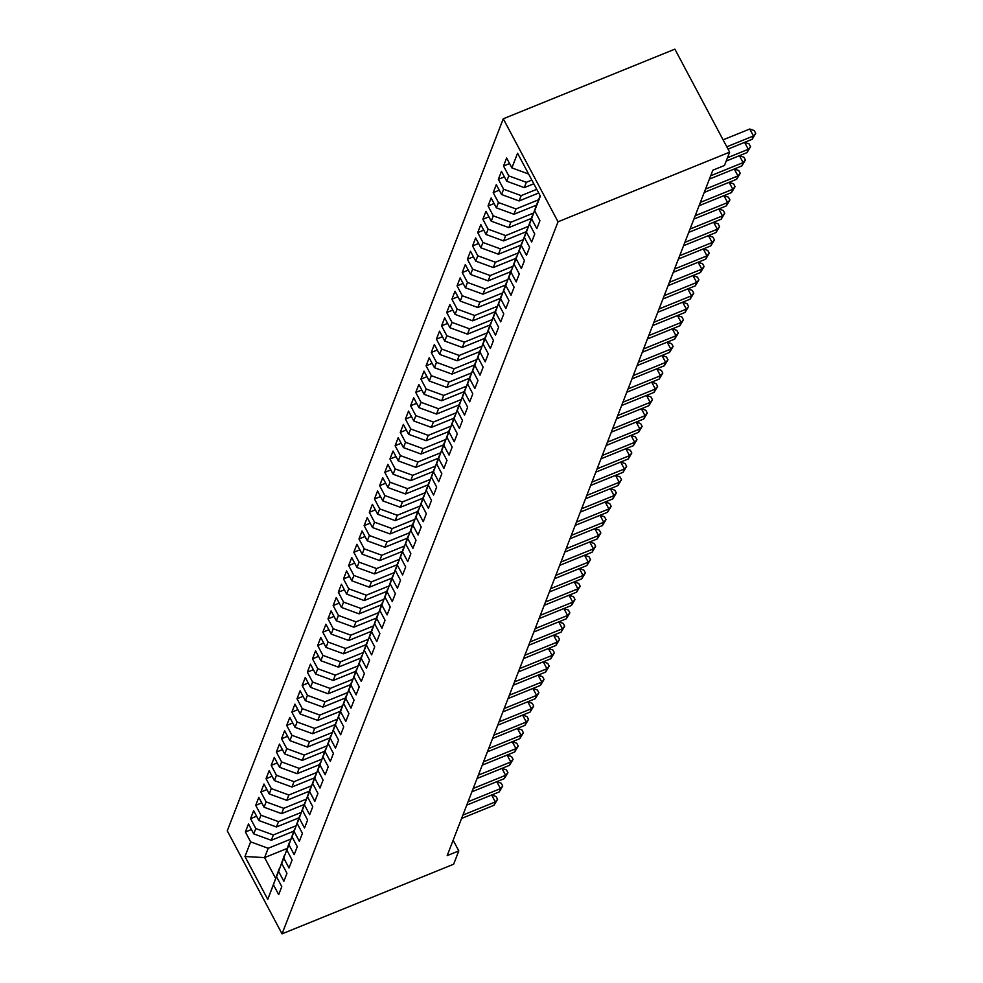 <?xml version="1.0" encoding="UTF-8"?>
<svg xmlns="http://www.w3.org/2000/svg" width="983" height="983" viewBox="0 0 983 983"><rect width="100%" height="100%" fill="white"/><g stroke="black" fill="none" stroke-linecap="round" stroke-linejoin="round"><path stroke-width="1.47" d="M503.271 118.783L227.27 830.844L282.047 933.85L558.049 221.789L503.271 118.783L674.879 49.15L729.644 152.156L558.049 221.789M287.085 848.476L264.587 857.606L244.964 856.512L267.757 899.384L273.434 884.737L278.693 894.616L281.789 886.629L276.53 876.75L278.607 871.417L283.854 881.296L286.95 873.309L281.703 863.43L283.768 858.098L289.014 867.977L292.111 859.99L286.864 850.111L288.928 844.778L294.187 854.657L297.284 846.67L292.025 836.791L294.089 831.458L299.348 841.337L302.445 833.351L297.185 823.471L299.25 818.139L304.509 828.018L307.605 820.031L302.346 810.152L304.411 804.819L309.67 814.698L312.766 806.711L307.507 796.832L309.584 791.499L314.83 801.378L317.927 793.392L312.68 783.512L314.744 778.18L319.991 788.059L323.088 780.072L317.841 770.193L319.905 764.86L325.164 774.739L328.261 766.752L323.002 756.873L325.066 751.54L330.325 761.42L333.421 753.433L328.162 743.553L330.227 738.221L335.486 748.112L338.582 740.113L333.323 730.234L335.387 724.901L340.646 734.793L343.743 726.793L338.484 716.914L340.56 711.581L345.807 721.473L348.904 713.474L343.657 703.595L345.721 698.262L350.968 708.153L354.064 700.154L348.818 690.275L350.882 684.942L356.129 694.834L359.237 686.834L353.978 676.955L356.043 671.622L361.302 681.514L364.398 673.515L359.139 663.636L361.203 658.303L366.462 668.194L369.559 660.195L364.3 650.316L366.364 644.983L371.623 654.875L374.72 646.875L369.461 636.996L371.537 631.664L376.784 641.555L379.88 633.556L374.634 623.677L376.698 618.344L381.945 628.235L385.041 620.236L379.794 610.357L381.859 605.024L387.105 614.916L390.214 606.916L384.955 597.037L387.019 591.705L392.278 601.596L395.375 593.597L390.116 583.718L392.18 578.385L397.439 588.276L400.536 580.277L395.277 570.398L397.341 565.065L402.6 574.957L405.696 566.958L400.437 557.078L402.502 551.746L407.761 561.637L410.857 553.638L405.61 543.759L407.675 538.426L412.921 548.317L416.018 540.318L410.771 530.439L412.835 525.106L418.082 534.998L421.191 526.999L415.932 517.119L417.996 511.787L423.255 521.678L426.352 513.679L421.093 503.8L423.157 498.467L428.416 508.358L431.512 500.359L426.253 490.48L428.318 485.147L433.577 495.039L436.673 487.04L431.414 477.16L433.478 471.828L438.737 481.719L441.834 473.72L436.587 463.841L438.651 458.52L443.898 468.399L446.995 460.4L441.748 450.521L443.812 445.201L449.059 455.08L452.168 447.081L446.909 437.202L448.973 431.881L454.232 441.76L457.328 433.761L452.069 423.882L454.134 418.561L459.393 428.441L462.489 420.441L457.23 410.562L459.294 405.242L464.554 415.121L467.65 407.122L462.391 397.243L464.455 391.922L469.714 401.801L472.811 393.802L467.564 383.923L469.628 378.602L474.875 388.482L477.971 380.482L472.725 370.603L474.789 365.283L480.036 375.162L483.144 367.175L477.885 357.284L479.95 351.963L485.209 361.842L488.305 353.855L483.046 343.964L485.111 338.644L490.37 348.523L493.466 340.536L488.207 330.644L490.271 325.324L495.53 335.203L498.627 327.216L493.368 317.325L495.432 312.004L500.691 321.883L503.788 313.896L498.541 304.005L500.605 298.685L505.852 308.564L508.948 300.577L503.701 290.685L505.766 285.365L511.013 295.244L514.121 287.257L508.862 277.366L510.927 272.045L516.186 281.924L519.282 273.938L514.023 264.046L516.087 258.726L521.346 268.605L524.443 260.618L519.184 250.726L521.248 245.406L526.507 255.285L529.604 247.298L524.344 237.407L526.409 232.086L531.668 241.965L534.764 233.979L529.518 224.087L531.582 218.767L536.829 228.646L539.925 220.659L534.678 210.767L540.355 196.121L517.562 153.25L511.885 167.896L506.626 158.017L503.529 166.004L508.776 175.896L506.712 181.216L501.465 171.337L498.369 179.324L503.615 189.215L501.551 194.536L496.304 184.657L493.196 192.643L498.455 202.535L496.39 207.855L491.131 197.976L488.035 205.963L493.294 215.855L491.23 221.175L485.971 211.296L482.874 219.283L488.133 229.174L486.069 234.495L480.81 224.616L477.713 232.602L482.972 242.494L480.908 247.814L475.649 237.935L472.553 245.922L477.799 255.813L475.735 261.134L470.488 251.255L467.392 259.242L472.639 269.133L470.574 274.454L465.328 264.574L462.219 272.561L467.478 282.453L465.414 287.773L460.155 277.894L457.058 285.881L462.317 295.772L460.253 301.093L454.994 291.214L451.897 299.201L457.156 309.092L455.092 314.413L449.833 304.533L446.737 312.52L451.996 322.412L449.931 327.732L444.672 317.853L441.576 325.84L446.823 335.731L444.758 341.052L439.512 331.173L436.415 339.16L441.662 349.051L439.598 354.371L434.351 344.492L431.254 352.479L436.501 362.371L434.437 367.691L429.178 357.812L426.081 365.799L431.34 375.69L429.276 381.011L424.017 371.132L420.921 379.119L426.18 389.01L424.115 394.33L418.856 384.451L415.76 392.438L421.019 402.33L418.955 407.65L413.696 397.771L410.599 405.758L415.846 415.649L413.782 420.97L408.535 411.091L405.438 419.077L410.685 428.957L408.621 434.289L403.374 424.41L400.278 432.397L405.524 442.276L403.46 447.609L398.201 437.73L395.105 445.717L400.364 455.596L398.299 460.929L393.04 451.05L389.944 459.036L395.203 468.916L393.139 474.248L387.88 464.369L384.783 472.356L390.042 482.235L387.978 487.568L382.719 477.689L379.622 485.676L384.881 495.555L382.805 500.888L377.558 491.009L374.462 498.995L379.708 508.875L377.644 514.207L372.397 504.328L369.301 512.315L374.548 522.194L372.483 527.527L367.224 517.648L364.128 525.635L369.387 535.514L367.323 540.847L362.063 530.967L358.967 538.954L364.226 548.833L362.162 554.166L356.903 544.287L353.806 552.274L359.065 562.153L357.001 567.486L351.742 557.607L348.646 565.594L353.905 575.473L351.828 580.806L346.581 570.926L343.485 578.913L348.732 588.792L346.667 594.125L341.42 584.246L338.324 592.233L343.571 602.112L341.506 607.445L336.247 597.566L333.151 605.553L338.41 615.432L336.346 620.764L331.087 610.885L327.99 618.872L333.249 628.751L331.185 634.084L325.926 624.205L322.829 632.192L328.089 642.071L326.024 647.404L320.765 637.525L317.669 645.512L322.928 655.391L320.851 660.723L315.604 650.844L312.508 658.831L317.755 668.71L315.69 674.043L310.444 664.164L307.347 672.151L312.594 682.03L310.53 687.363L305.283 677.484L302.174 685.47L307.433 695.35L305.369 700.682L300.11 690.803L297.013 698.79L302.272 708.669L300.208 714.002L294.949 704.123L291.853 712.11L297.112 721.989L295.047 727.322L289.788 717.43L286.692 725.429L291.951 735.309L289.887 740.641L284.628 730.75L281.531 738.749L286.778 748.628L284.714 753.961L279.467 744.07L276.37 752.069L281.617 761.948L279.553 767.281L274.306 757.389L271.197 765.388L276.456 775.268L274.392 780.6L269.133 770.709L266.037 778.708L271.296 788.587L269.231 793.92L263.972 784.029L260.876 792.028L266.135 801.907L264.071 807.24L258.812 797.348L255.715 805.347L260.974 815.226L258.91 820.559L253.651 810.668L250.554 818.667L255.801 828.546L253.737 833.879L248.49 823.987L245.394 831.987L251.427 829.529M244.964 856.512L250.64 841.866L245.394 831.987M729.644 152.156L724.483 165.476L712.847 170.194L447.179 855.615L458.803 850.897L453.138 840.232M293.77 831.163L271.296 840.293L273.36 834.96L295.994 825.781M253.737 833.879L271.296 840.293M255.801 828.546L273.36 834.96M267.757 899.384L279.405 868.775M273.434 884.737L279.147 868.886M298.93 817.844L276.456 826.973L278.521 821.641L301.154 812.462M258.91 820.559L276.456 826.973M260.974 815.226L278.521 821.641M276.53 876.75L284.566 855.456M278.607 871.417L284.32 855.566M304.091 804.524L281.617 813.654L283.682 808.321L306.315 799.142M264.071 807.24L281.617 813.654M266.135 801.907L283.682 808.321M281.703 863.43L289.727 842.136M283.768 858.098L289.481 842.247M309.252 791.204L286.79 800.334L288.855 795.001L311.476 785.822M269.231 793.92L286.79 800.334M271.296 788.587L288.855 795.001M286.864 850.111L294.9 828.816M288.928 844.778L294.642 828.927M314.425 777.897L291.951 787.014L294.015 781.682L316.637 772.503M274.392 780.6L291.951 787.014M276.456 775.268L294.015 781.682M292.025 836.791L300.061 815.497M294.089 831.458L299.803 815.607M319.586 764.577L297.112 773.695L299.176 768.362L321.81 759.183M279.553 767.281L297.112 773.695M281.617 761.948L299.176 768.362M297.185 823.471L305.221 802.177M299.25 818.139L304.963 802.288M324.746 751.258L302.272 760.375L304.337 755.042L326.97 745.864M284.714 753.961L302.272 760.375M286.778 748.628L304.337 755.042M302.346 810.152L310.382 788.857M304.411 804.819L310.124 788.968M329.907 737.938L307.433 747.055L309.498 741.723L332.131 732.544M289.887 740.641L307.433 747.055M291.951 735.309L309.498 741.723M307.507 796.832L315.543 775.538M309.584 791.499L315.297 775.648M335.068 724.618L312.594 733.736L314.658 728.403L337.292 719.224M295.047 727.322L312.594 733.736M297.112 721.989L314.658 728.403M312.68 783.512L320.704 762.218M314.744 778.18L320.458 762.329M340.229 711.299L317.767 720.416L319.831 715.083L342.453 705.905M300.208 714.002L317.767 720.416M302.272 708.669L319.831 715.083M317.841 770.193L325.877 748.899M319.905 764.86L325.619 749.009M345.402 697.979L322.928 707.096L324.992 701.764L347.613 692.585M305.369 700.682L322.928 707.096M307.433 695.35L324.992 701.764M323.002 756.873L331.038 735.579M325.066 751.54L330.779 735.689M350.562 684.66L328.089 693.777L330.153 688.444L352.786 679.265M310.53 687.363L328.089 693.777M312.594 682.03L330.153 688.444M328.162 743.553L336.198 722.259M330.227 738.221L335.94 722.37M355.723 671.34L333.249 680.457L335.314 675.124L357.947 665.946M315.69 674.043L333.249 680.457M317.755 668.71L335.314 675.124M333.323 730.234L341.359 708.94M335.387 724.901L341.101 709.05M360.884 658.02L338.41 667.138L340.474 661.805L363.108 652.626M320.851 660.723L338.41 667.138M322.928 655.391L340.474 661.805M338.484 716.914L346.52 695.62M340.56 711.581L346.262 695.731M366.045 644.701L343.571 653.818L345.635 648.485L368.269 639.306M326.024 647.404L343.571 653.818M328.089 642.071L345.635 648.485M343.657 703.595L351.681 682.3M345.721 698.262L351.435 682.411M371.205 631.381L348.732 640.498L350.808 635.165L373.429 625.987M331.185 634.084L348.732 640.498M333.249 628.751L350.808 635.165M348.818 690.275L356.854 668.981M350.882 684.942L356.596 669.091M376.378 618.061L353.905 627.179L355.969 621.846L378.59 612.667M336.346 620.764L353.905 627.179M338.41 615.432L355.969 621.846M353.978 676.955L362.014 655.661M356.043 671.622L361.756 655.772M381.539 604.742L359.065 613.859L361.13 608.526L383.763 599.347M341.506 607.445L359.065 613.859M343.571 602.112L361.13 608.526M359.139 663.636L367.175 642.341M361.203 658.303L366.917 642.452M386.7 591.422L364.226 600.539L366.29 595.207L388.924 586.028M346.667 594.125L364.226 600.539M348.732 588.792L366.29 595.207M364.3 650.316L372.336 629.022M366.364 644.983L372.078 629.132M391.861 578.102L369.387 587.22L371.451 581.887L394.085 572.708M351.828 580.806L369.387 587.22M353.905 575.473L371.451 581.887M369.461 636.996L377.497 615.702M371.537 631.664L377.239 615.813M397.021 564.783L374.548 573.9L376.612 568.567L399.245 559.388M357.001 567.486L374.548 573.9M359.065 562.153L376.612 568.567M374.634 623.677L382.657 602.382M376.698 618.344L382.412 602.493M402.182 551.463L379.708 560.58L381.785 555.248L404.406 546.069M362.162 554.166L379.708 560.58M364.226 548.833L381.785 555.248M379.794 610.357L387.83 589.063M381.859 605.024L387.572 589.173M407.355 538.143L384.881 547.261L386.946 541.928L409.567 532.749M367.323 540.847L384.881 547.261M369.387 535.514L386.946 541.928M384.955 597.037L392.991 575.743M387.019 591.705L392.733 575.854M412.516 524.824L390.042 533.941L392.106 528.608L414.74 519.429M372.483 527.527L390.042 533.941M374.548 522.194L392.106 528.608M390.116 583.718L398.152 562.423M392.18 578.385L397.894 562.534M417.677 511.504L395.203 520.621L397.267 515.289L419.901 506.11M377.644 514.207L395.203 520.621M379.708 508.875L397.267 515.289M395.277 570.398L403.313 549.104M397.341 565.065L403.055 549.214M422.837 498.184L400.364 507.302L402.428 501.969L425.061 492.79M382.805 500.888L400.364 507.302M384.881 495.555L402.428 501.969M400.437 557.078L408.473 535.796M402.502 551.746L408.215 535.895M427.998 484.865L405.524 493.982L407.589 488.649L430.222 479.471M387.978 487.568L405.524 493.982M390.042 482.235L407.589 488.649M405.61 543.759L413.634 522.477M407.675 538.426L413.388 522.575M433.159 471.545L410.685 480.662L412.762 475.33L435.383 466.151M393.139 474.248L410.685 480.662M395.203 468.916L412.762 475.33M410.771 530.439L418.807 509.157M412.835 525.106L418.549 509.255M438.332 458.225L415.858 467.343L417.922 462.01L440.544 452.831M398.299 460.929L415.858 467.343M400.364 455.596L417.922 462.01M415.932 517.119L423.968 495.837M417.996 511.787L423.71 495.936M443.493 444.906L421.019 454.023L423.083 448.69L445.717 439.512M403.46 447.609L421.019 454.023M405.524 442.276L423.083 448.69M421.093 503.8L429.129 482.518M423.157 498.467L428.871 482.616M448.653 431.586L426.18 440.703L428.244 435.371L450.878 426.192M408.621 434.289L426.18 440.703M410.685 428.957L428.244 435.371M426.253 490.48L434.289 469.198M428.318 485.147L434.031 469.296M453.814 418.266L431.34 427.384L433.405 422.063L456.038 412.872M413.782 420.97L431.34 427.384M415.846 415.649L433.405 422.063M431.414 477.16L439.45 455.879M433.478 471.828L439.192 455.977M458.975 404.947L436.501 414.064L438.565 408.744L461.199 399.553M418.955 407.65L436.501 414.064M421.019 402.33L438.565 408.744M436.587 463.841L444.611 442.559M438.651 458.52L444.365 442.657M464.136 391.627L441.662 400.745L443.738 395.424L466.36 386.233M424.115 394.33L441.662 400.745M426.18 389.01L443.738 395.424M441.748 450.521L449.784 429.239M443.812 445.201L449.526 429.338M469.309 378.308L446.835 387.425L448.899 382.104L471.521 372.913M429.276 381.011L446.835 387.425M431.34 375.69L448.899 382.104M446.909 437.202L454.945 415.92M448.973 431.881L454.687 416.018M474.47 364.988L451.996 374.105L454.06 368.785L476.694 359.594M434.437 367.691L451.996 374.105M436.501 362.371L454.06 368.785M452.069 423.882L460.105 402.6M454.134 418.561L459.847 402.698M479.63 351.668L457.156 360.786L459.221 355.465L481.854 346.274M439.598 354.371L457.156 360.786M441.662 349.051L459.221 355.465M457.23 410.562L465.266 389.28M459.294 405.242L465.008 389.379M484.791 338.349L462.317 347.466L464.381 342.145L487.015 332.954M444.758 341.052L462.317 347.466M446.823 335.731L464.381 342.145M462.391 397.243L470.427 375.961M464.455 391.922L470.169 376.059M489.952 325.029L467.478 334.146L469.542 328.826L492.176 319.635M449.931 327.732L467.478 334.146M451.996 322.412L469.542 328.826M467.564 383.923L475.588 362.641M469.628 378.602L475.342 362.739M495.113 311.709L472.639 320.827L474.703 315.506L497.337 306.315M455.092 314.413L472.639 320.827M457.156 309.092L474.703 315.506M472.725 370.603L480.761 349.321M474.789 365.283L480.503 349.42M500.286 298.39L477.812 307.507L479.876 302.186L502.497 292.995M460.253 301.093L477.812 307.507M462.317 295.772L479.876 302.186M477.885 357.284L485.921 336.002M479.95 351.963L485.663 336.1M505.446 285.07L482.972 294.187L485.037 288.867L507.67 279.676M465.414 287.773L482.972 294.187M467.478 282.453L485.037 288.867M483.046 343.964L491.082 322.682M485.111 338.644L490.824 322.78M510.607 271.75L488.133 280.868L490.198 275.547L512.831 266.356M470.574 274.454L488.133 280.868M472.639 269.133L490.198 275.547M488.207 330.644L496.243 309.362M490.271 325.324L495.985 309.461M515.768 258.431L493.294 267.548L495.358 262.228L517.992 253.036M475.735 261.134L493.294 267.548M477.799 255.813L495.358 262.228M493.368 317.325L501.404 296.043M495.432 312.004L501.146 296.141M520.929 245.111L498.455 254.228L500.519 248.908L523.153 239.717M480.908 247.814L498.455 254.228M482.972 242.494L500.519 248.908M498.541 304.005L506.564 282.723M500.605 298.685L506.319 282.821M526.089 231.791L503.615 240.909L505.68 235.588L528.313 226.397M486.069 234.495L503.615 240.909M488.133 229.174L505.68 235.588M503.701 290.685L511.738 269.403M505.766 285.365L511.479 269.502M531.262 218.472L508.789 227.589L510.853 222.269L533.474 213.078M491.23 221.175L508.789 227.589M493.294 215.855L510.853 222.269M508.862 277.366L516.898 256.084M510.927 272.045L516.64 256.182M536.423 205.152L513.949 214.269L516.014 208.949L538.647 199.758M496.39 207.855L513.949 214.269M498.455 202.535L516.014 208.949M514.023 264.046L522.059 242.764M516.087 258.726L521.801 242.862M538.696 193L519.11 200.95L521.174 195.629L536.73 189.314M501.551 194.536L519.11 200.95M503.615 189.215L521.174 195.629M519.184 250.726L527.22 229.444M521.248 245.406L526.962 229.543M533.794 183.772L524.271 187.63L526.335 182.31L531.828 180.086M506.712 181.216L524.271 187.63M508.776 175.896L526.335 182.31M524.344 237.407L532.381 216.125M526.409 232.086L532.122 216.223M511.885 167.896L528.596 174.003M529.518 224.087L537.541 202.805M531.582 218.767L537.296 202.903M282.047 933.85L453.642 864.217L458.803 850.897M290.833 839.101L268.199 848.28L264.587 857.606L275.535 878.2M250.64 841.866L268.199 848.28M534.678 210.767L540.109 195.666M503.529 166.004L509.575 163.559M498.369 179.324L504.402 176.879M493.196 192.643L499.241 190.198M488.035 205.963L494.08 203.518M482.874 219.283L488.92 216.838M477.713 232.602L483.759 230.157M472.553 245.922L478.598 243.477M467.392 259.242L473.425 256.796M462.219 272.561L468.264 270.116M457.058 285.881L463.104 283.436M451.897 299.201L457.943 296.755M446.737 312.52L452.782 310.075M441.576 325.84L447.621 323.395M436.415 339.16L442.448 336.714M431.254 352.479L437.288 350.034M426.081 365.799L432.127 363.354M420.921 379.119L426.966 376.673M415.76 392.438L421.805 389.993M410.599 405.758L416.645 403.313M405.438 419.077L411.472 416.632M400.278 432.397L406.311 429.952M395.105 445.717L401.15 443.272M389.944 459.036L395.989 456.591M384.783 472.356L390.829 469.911M379.622 485.676L385.668 483.231M374.462 498.995L380.507 496.55M369.301 512.315L375.334 509.87M364.128 525.635L370.173 523.189M358.967 538.954L365.012 536.509M353.806 552.274L359.852 549.816M348.646 565.594L354.691 563.136M343.485 578.913L349.53 576.456M338.324 592.233L344.357 589.775M333.151 605.553L339.196 603.095M327.99 618.872L334.036 616.415M322.829 632.192L328.875 629.734M317.669 645.512L323.714 643.054M312.508 658.831L318.553 656.374M307.347 672.151L313.38 669.693M302.174 685.47L308.22 683.013M297.013 698.79L303.059 696.333M291.853 712.11L297.898 709.652M286.692 725.429L292.737 722.972M281.531 738.749L287.577 736.292M276.37 752.069L282.404 749.611M271.197 765.388L277.243 762.931M266.037 778.708L272.082 776.251M260.876 792.028L266.921 789.57M255.715 805.347L261.761 802.89M250.554 818.667L256.6 816.209M726.793 146.786L753.445 135.973L752.155 139.303L728.022 149.097M723.095 139.832L749.746 129.019L753.445 135.973L755.73 133.344L752.155 139.303M749.746 129.019L754.244 130.567L755.73 133.344M727.481 157.735L748.284 149.293L746.994 152.623L726.191 161.065M750.557 146.664L748.284 149.293L744.598 142.363L749.083 143.887L750.557 146.664L746.994 152.623M710.684 175.773L743.111 162.613L741.821 165.943L709.394 179.103M745.397 159.983L743.111 162.613L739.437 155.683L743.922 157.206L745.397 159.983L741.821 165.943M705.524 189.092L737.95 175.932L736.66 179.262L704.233 192.422M740.236 173.303L737.95 175.932L734.276 169.002L738.761 170.526L740.236 173.303L736.66 179.262M700.363 202.412L732.79 189.252L731.499 192.582L699.073 205.742M729.153 182.31L733.588 183.846L735.075 186.623L732.79 189.252L729.103 182.322M735.075 186.623L731.499 192.582M695.202 215.732L727.629 202.572L726.339 205.902L693.912 219.062M723.98 195.629L728.428 197.165L729.914 199.942L727.629 202.572L723.943 195.642M729.914 199.942L726.339 205.902M690.029 229.051L722.468 215.891L721.178 219.221L688.739 232.381M718.819 208.949L723.267 210.485L724.754 213.262L722.468 215.891L718.782 208.961M724.754 213.262L721.178 219.221M684.868 242.371L717.307 229.211L716.017 232.541L683.578 245.701M713.658 222.269L718.106 223.805L719.581 226.582L717.307 229.211L713.621 222.281M719.581 226.582L716.017 232.541M679.708 255.691L712.134 242.531L710.844 245.861L678.417 259.021M708.497 235.588L712.945 237.124L714.42 239.901L712.134 242.531L708.46 235.601M714.42 239.901L710.844 245.861M674.547 269.01L706.974 255.85L705.683 259.18L673.257 272.34M703.337 248.908L707.785 250.444L709.259 253.221L706.974 255.85L703.3 248.92M709.259 253.221L705.683 259.18M669.386 282.33L701.813 269.17L700.523 272.5L668.096 285.66M698.176 262.228L702.612 263.763L704.098 266.54L701.813 269.17L698.127 262.24M704.098 266.54L700.523 272.5M664.225 295.65L696.652 282.49L695.362 285.82L662.935 298.979M693.003 275.547L697.451 277.083L698.938 279.86L696.652 282.49L692.966 275.559M698.938 279.86L695.362 285.82M659.065 308.969L691.491 295.809L690.201 299.139L657.762 312.299M687.842 288.867L692.29 290.403L693.777 293.18L691.491 295.809L687.805 288.879M693.777 293.18L690.201 299.139M653.892 322.289L686.331 309.129L685.04 312.459L652.601 325.619M682.681 302.186L687.129 303.722L688.604 306.499L686.331 309.129L682.644 302.199M688.604 306.499L685.04 312.459M648.731 335.608L681.158 322.449L679.867 325.778L647.441 338.938M677.52 315.506L681.969 317.042L683.443 319.819L681.158 322.449L677.484 315.518M683.443 319.819L679.867 325.778M643.57 348.928L675.997 335.768L674.707 339.098L642.28 352.258M672.36 328.826L676.808 330.362L678.282 333.139L675.997 335.768L672.323 328.838M678.282 333.139L674.707 339.098M638.409 362.248L670.836 349.088L669.546 352.418L637.119 365.578M667.199 342.145L671.635 343.681L673.122 346.458L670.836 349.088L667.15 342.158M673.122 346.458L669.546 352.418M633.249 375.567L665.675 362.408L664.385 365.737L631.958 378.897M662.026 355.465L666.474 357.001L667.961 359.778L665.675 362.408L661.989 355.477M667.961 359.778L664.385 365.737M628.088 388.887L660.515 375.727L659.224 379.057L626.785 392.217M656.865 368.785L661.313 370.321L662.8 373.098L660.515 375.727L656.828 368.797M662.8 373.098L659.224 379.057M622.915 402.207L655.354 389.047L654.064 392.377L621.625 405.537M651.704 382.104L656.153 383.64L657.627 386.417L655.354 389.047L651.668 382.117M657.627 386.417L654.064 392.377M617.754 415.526L650.181 402.366L648.891 405.696L616.464 418.856M646.544 395.424L650.992 396.96L652.466 399.737L650.181 402.366L646.507 395.436M652.466 399.737L648.891 405.696M612.593 428.846L645.02 415.686L643.73 419.016L611.303 432.176M641.383 408.744L645.831 410.28L647.305 413.057L645.02 415.686L641.346 408.756M647.305 413.057L643.73 419.016M607.433 442.166L639.859 429.006L638.569 432.336L606.142 445.496M636.222 422.063L640.67 423.599L642.145 426.376L639.859 429.006L636.173 422.076M642.145 426.376L638.569 432.336M602.272 455.485L634.699 442.325L633.408 445.655L600.982 458.815M636.984 439.696L634.699 442.325L631.012 435.395L635.497 436.919L636.984 439.696L633.408 445.655M597.111 468.805L629.538 455.645L628.248 458.975L595.821 472.135M625.888 448.703L630.336 450.239L631.823 453.016L629.538 455.645L625.852 448.715M631.823 453.016L628.248 458.975M591.938 482.125L624.377 468.965L623.087 472.295L590.648 485.455M626.65 466.335L624.377 468.965L620.691 462.035L625.176 463.558L626.65 466.335L623.087 472.295M586.777 495.444L619.204 482.284L617.914 485.614L585.487 498.774M621.489 479.655L619.204 482.284L615.53 475.354L620.015 476.878L621.489 479.655L617.914 485.614M581.617 508.764L614.043 495.604L612.753 498.934L580.326 512.094M616.329 492.974L614.043 495.604L610.369 488.674L614.854 490.198L616.329 492.974L612.753 498.934M576.456 522.084L608.882 508.924L607.592 512.254L575.166 525.413M611.168 506.294L608.882 508.924L605.209 501.994L609.693 503.505L611.168 506.294L607.592 512.254M571.295 535.403L603.722 522.243L602.432 525.573L570.005 538.733M600.072 515.301L604.52 516.825L606.007 519.614L603.722 522.243L600.035 515.313M606.007 519.614L602.432 525.573M566.134 548.723L598.561 535.563L597.271 538.893L564.844 552.053M600.846 532.933L598.561 535.563L594.875 528.633L599.36 530.144L600.846 532.933L597.271 538.893M560.961 562.043L593.4 548.883L592.11 552.213L559.671 565.372M595.686 546.253L593.4 548.883L589.714 541.952L594.199 543.464L595.686 546.253L592.11 552.213M555.8 575.362L588.227 562.19L586.937 565.52L554.51 578.692M590.513 559.573L588.227 562.19L584.553 555.272L589.038 556.783L590.513 559.573L586.937 565.52M550.64 588.682L583.066 575.51L581.776 578.84L549.35 592.012M585.352 572.892L583.066 575.51L579.392 568.592L583.877 570.103L585.352 572.892L581.776 578.84M545.479 602.001L577.906 588.829L576.616 592.159L544.189 605.331M574.269 581.899L578.717 583.423L580.191 586.212L577.906 588.829L574.232 581.911M580.191 586.212L576.616 592.159M540.318 615.309L572.745 602.149L571.455 605.479L539.028 618.639M569.096 595.219L573.544 596.742L575.03 599.532L572.745 602.149L569.059 595.231M575.03 599.532L571.455 605.479M535.157 628.629L567.584 615.469L566.294 618.798L533.867 631.958M563.935 608.538L568.383 610.062L569.87 612.851L567.584 615.469L563.898 608.551M569.87 612.851L566.294 618.798M529.984 641.948L562.423 628.788L561.133 632.118L528.694 645.278M558.774 621.858L563.222 623.382L564.709 626.171L562.423 628.788L558.737 621.87M564.709 626.171L561.133 632.118M524.824 655.268L557.263 642.108L555.96 645.438L523.534 658.598M553.613 635.178L558.061 636.701L559.536 639.491L557.263 642.108L553.576 635.19M559.536 639.491L555.96 645.438M519.663 668.587L552.09 655.428L550.799 658.757L518.373 671.917M548.453 648.497L552.901 650.021L554.375 652.81L552.09 655.428L548.416 648.51M554.375 652.81L550.799 658.757M514.502 681.907L546.929 668.747L545.639 672.077L513.212 685.237M543.292 661.817L547.74 663.341L549.214 666.13L546.929 668.747L543.255 661.829M549.214 666.13L545.639 672.077M509.341 695.227L541.768 682.067L540.478 685.397L508.051 698.557M538.131 675.137L542.567 676.66L544.054 679.45L541.768 682.067L538.082 675.149M544.054 679.45L540.478 685.397M504.181 708.546L536.607 695.386L535.317 698.716L502.891 711.876M532.958 688.456L537.406 689.98L538.893 692.769L536.607 695.386L532.921 688.469M538.893 692.769L535.317 698.716M499.008 721.866L531.447 708.706L530.156 712.036L497.717 725.196M527.797 701.776L532.245 703.3L533.732 706.089L531.447 708.706L527.76 701.788M533.732 706.089L530.156 712.036M493.847 735.186L526.286 722.026L524.983 725.356L492.557 738.516M522.637 715.096L527.085 716.619L528.559 719.409L526.286 722.026L522.6 715.108M528.559 719.409L524.983 725.356M488.686 748.505L521.113 735.345L519.823 738.675L487.396 751.835M517.476 728.415L521.924 729.939L523.398 732.728L521.113 735.345L517.439 728.428M523.398 732.728L519.823 738.675M483.525 761.825L515.952 748.665L514.662 751.995L482.235 765.155M512.315 741.735L516.763 743.259L518.238 746.048L515.952 748.665L512.278 741.747M518.238 746.048L514.662 751.995M478.365 775.145L510.791 761.985L509.501 765.315L477.074 778.475M507.154 755.042L511.59 756.578L513.077 759.367L510.791 761.985L507.105 755.067M513.077 759.367L509.501 765.315M473.204 788.464L505.631 775.304L504.34 778.634L471.914 791.794M501.981 768.362L506.429 769.898L507.916 772.687L505.631 775.304L501.944 768.387M507.916 772.687L504.34 778.634M468.031 801.784L500.47 788.624L499.18 791.954L466.741 805.114M496.82 781.682L501.269 783.218L502.755 786.007L500.47 788.624L496.784 781.706M502.755 786.007L499.18 791.954M462.87 815.104L495.309 801.944L494.007 805.274L461.58 818.434M491.66 795.001L496.108 796.537L497.582 799.326L495.309 801.944L491.623 795.026M497.582 799.326L494.007 805.274"/></g></svg>
